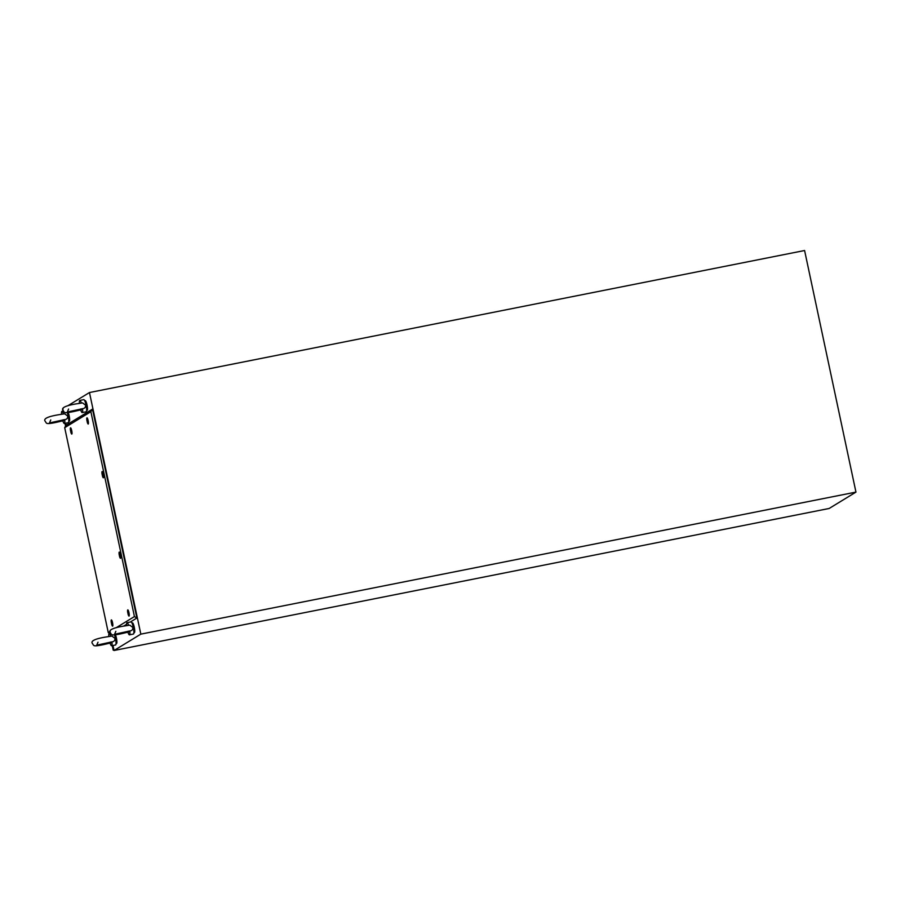 <?xml version="1.0" encoding="UTF-8"?>
<svg xmlns="http://www.w3.org/2000/svg" width="901" height="901" viewBox="0 0 901 901"><rect width="100%" height="100%" fill="white"/><g stroke="black" fill="none" stroke-linecap="round" stroke-linejoin="round"><path stroke-width="1.35" d="M112.985 645.465L114.044 650.488L829.168 508.468L855.95 492.104L140.826 634.135L89.469 392.532L804.593 250.512L855.95 492.104M62.89 409.809L63.047 408.682M67.733 405.822L89.469 392.532M66.156 425.204L65.739 423.2M114.044 650.488L140.826 634.135M63.734 420.609L55.794 422.456C44.78 424.709 46.875 423.143 45.095 421.15C43.394 418.74 47.629 416.645 57.81 414.877L64.681 413.807L67.721 416.059C67.857 418.188 66.854 419.37 64.692 419.607A6.194 1.183 78.8 0 1 64.365 423.47A6.194 1.183 78.8 0 1 62.8 420.767L63.126 419.798M68.149 412.478A4.956 0.946 78.8 0 1 69.174 415.857A4.956 0.946 78.8 0 1 69.287 421.24L68.791 421.33M67.26 412.579A6.194 1.183 78.8 0 1 68.194 415.958A6.194 1.183 78.8 0 1 68.33 422.682L64.365 423.47M50.749 419.956L49.476 422.918L64.692 419.607M61.516 414.201A6.194 1.183 78.8 0 1 61.955 411.329A6.194 1.183 78.8 0 1 63.475 413.919M81.586 409.696L73.645 411.554C62.631 413.796 64.726 412.241 62.946 410.248C61.245 407.826 65.48 405.743 75.661 403.963L82.532 402.905L85.572 405.146C85.719 407.286 84.705 408.468 82.554 408.694A6.194 1.183 78.8 0 1 82.216 412.568A6.194 1.183 78.8 0 1 80.651 409.854L80.977 408.896M84.705 400.72L85.212 400.618A4.956 0.946 78.8 0 1 87.025 404.954A4.956 0.946 78.8 0 1 87.138 410.327L86.642 410.428M79.378 403.299A6.194 1.183 78.8 0 1 79.806 400.427L83.77 399.639A6.194 1.183 78.8 0 1 86.046 405.056A6.194 1.183 78.8 0 1 86.181 411.78L82.216 412.568M68.6 409.043L67.327 412.016L82.554 408.694M79.806 400.427A6.194 1.183 78.8 0 1 81.327 403.017M128.832 631.973L120.892 633.82C109.877 636.072 111.972 634.507 110.192 632.513C108.492 630.103 112.726 628.008 122.908 626.24L129.778 625.17L132.819 627.423C132.954 629.551 131.951 630.734 129.789 630.97A6.194 1.183 78.8 0 1 129.462 634.833A6.194 1.183 78.8 0 1 127.886 632.13L128.224 631.162M131.951 622.985L132.447 622.884A4.956 0.946 78.8 0 1 134.272 627.22A4.956 0.946 78.8 0 1 134.384 632.603L133.889 632.693M126.613 625.564A6.194 1.183 78.8 0 1 127.041 622.692L131.017 621.904A6.194 1.183 78.8 0 1 133.292 627.321A6.194 1.183 78.8 0 1 133.427 634.045L129.462 634.833M115.846 631.319L114.573 634.281L129.789 630.97M127.041 622.692A6.194 1.183 78.8 0 1 128.573 625.283M110.981 642.875L103.041 644.722C92.026 646.974 94.121 645.42 92.341 643.427C90.641 641.005 94.875 638.91 105.045 637.142L111.927 636.083L114.968 638.325C115.103 640.465 114.1 641.647 111.938 641.872A6.194 1.183 78.8 0 1 111.6 645.747A6.194 1.183 78.8 0 1 110.035 643.032L110.373 642.064M115.396 634.755A4.956 0.946 78.8 0 1 116.42 638.122A4.956 0.946 78.8 0 1 116.533 643.505L116.038 643.607M114.506 634.845A6.194 1.183 78.8 0 1 115.441 638.235A6.194 1.183 78.8 0 1 115.576 644.958L111.6 645.747M97.995 642.222L96.722 645.184L111.938 641.872M108.762 636.466A6.194 1.183 78.8 0 1 109.19 633.606A6.194 1.183 78.8 0 1 110.722 636.196M63.025 410.552L62.417 411.239M113.886 649.722L113.199 650.139L112.242 645.623M65.57 426.049L64.996 423.346M113.943 649.993L113.199 650.139M70.413 430.126A3.176 0.608 78.8 0 1 70.616 427.851A3.176 0.608 78.8 0 1 71.72 430.622A3.176 0.608 78.8 0 1 71.843 434.045A3.176 0.608 78.8 0 1 70.796 432.018M86.845 420.091A3.176 0.608 78.8 0 1 87.037 417.816A3.176 0.608 78.8 0 1 88.14 420.587A3.176 0.608 78.8 0 1 88.264 424.011A3.176 0.608 78.8 0 1 87.217 421.983M102.016 473.836A3.176 0.608 78.8 0 1 102.207 471.561A3.176 0.608 78.8 0 1 103.322 474.331A3.176 0.608 78.8 0 1 103.435 477.755A3.176 0.608 78.8 0 1 102.387 475.728M119.135 554.363A3.176 0.608 78.8 0 1 119.326 552.088A3.176 0.608 78.8 0 1 120.43 554.87A3.176 0.608 78.8 0 1 120.554 558.282A3.176 0.608 78.8 0 1 119.506 556.255M127.66 612.162A3.176 0.608 78.8 0 1 127.863 609.887A3.176 0.608 78.8 0 1 128.967 612.657A3.176 0.608 78.8 0 1 129.091 616.081A3.176 0.608 78.8 0 1 128.043 614.054M111.24 622.197A3.176 0.608 78.8 0 1 111.431 619.922A3.176 0.608 78.8 0 1 112.546 622.692A3.176 0.608 78.8 0 1 112.67 626.116A3.176 0.608 78.8 0 1 111.623 624.089M116.026 627.806L134.429 616.566L90.877 411.689L64.703 427.682L108.255 632.547L110.181 631.376M109.483 633.538L108.255 632.547M64.703 427.682L65.942 425.328L92.476 409.122L136.873 618.03L130.285 622.05M126.579 624.314L123.685 626.082M134.429 616.566L136.873 618.03M90.877 411.689L92.476 409.122M111.307 622.647L111.893 623.571L111.307 622.647M111.499 622.614L112.084 623.526L111.499 622.614M111.825 622.974L111.679 624.224L111.251 622.05L111.825 622.974M111.251 622.05L111.51 620.598L112.422 622.771L112.479 625.463L111.679 624.224M127.728 612.612L128.314 613.536L127.728 612.612M127.931 612.579L128.516 613.491L127.931 612.579M128.246 612.939L128.1 614.189L127.672 612.016L128.246 612.939M127.672 612.016L127.942 610.574L128.843 612.736L128.899 615.428L128.1 614.189M119.191 554.825L119.777 555.737L119.191 554.825M119.394 554.779L119.979 555.692L119.394 554.779M119.72 555.14L119.574 556.39L119.135 554.216L119.72 555.14M119.135 554.216L119.405 552.775L120.317 554.937L120.362 557.629L119.574 556.39M102.072 474.286L102.669 475.21L102.072 474.286M102.275 474.253L102.86 475.165L102.275 474.253M102.601 474.602L102.455 475.863L102.016 473.689L102.601 474.602M102.016 473.689L102.286 472.237L103.198 474.41L103.255 477.091L102.455 475.863M86.901 420.553L87.487 421.465L86.901 420.553M87.104 420.508L87.69 421.42L87.104 420.508M87.42 420.868L87.273 422.118L86.845 419.945L87.42 420.868M86.845 419.945L87.115 418.503L88.016 420.666L88.073 423.357L87.273 422.118M70.481 430.577L71.066 431.5L70.481 430.577M70.683 430.543L71.269 431.455L70.683 430.543M70.999 430.903L70.852 432.153L70.424 429.98L70.999 430.903M70.424 429.98L70.683 428.527L71.596 430.701L71.652 433.392L70.852 432.153M61.955 411.329L63.261 411.07M109.19 633.606L110.508 633.347"/></g></svg>
